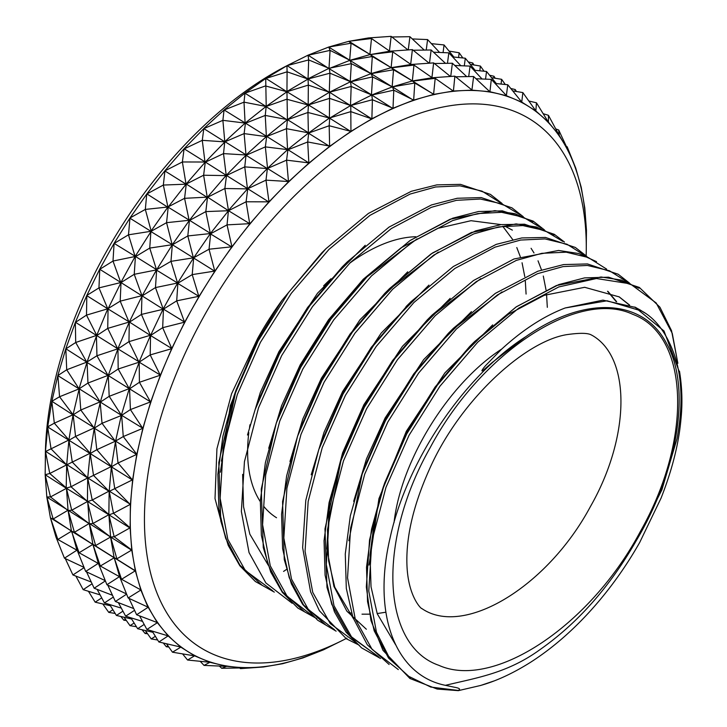 <?xml version="1.0" encoding="UTF-8"?>
<svg xmlns="http://www.w3.org/2000/svg" width="727" height="727" viewBox="0 0 727 727"><rect width="100%" height="100%" fill="white"/><g stroke="black" fill="none" stroke-linecap="round" stroke-linejoin="round"><path stroke-width="1.09" d="M276.533 517.742A160.967 89.548 -58 0 1 263.692 506.292M260.284 501.594A160.967 89.548 -58 0 1 248.816 432.674M249.552 427.376A160.967 89.548 -58 0 1 249.97 424.741M323.66 285.802A160.967 89.548 -58 0 1 330.921 278.786M349.605 263.283A160.967 89.548 -58 0 1 415.826 236.738M458.219 690.441C460.909 689.223 459.582 688.142 454.248 687.197L445.433 685.334C476.167 677.882 507.301 673.402 540.106 649.547C577.829 623.066 609.908 586.734 636.343 540.534C678.691 469.478 691.35 386.991 666.559 343.444C643.159 298.334 584.354 295.416 525.748 336.719C463.499 376.304 406.448 462.054 390.09 537.935C372.024 614.688 395.497 675.365 445.433 685.334M525.748 336.719L492.315 362.4L483.964 369.661C478.948 373.76 484.582 366.517 486.29 364.872L501.457 349.314C522.64 329.876 543.887 316.1 565.197 307.966L607.072 300.778L641.886 311.065L644.322 312.665M225.915 539.016L215.01 498.568L216.928 448.804L231.559 393.816L257.685 338.391L230.286 405.748L220.381 472.214M526.084 294.072L525.321 281.167M524.776 276.605L522.059 262.765M520.305 256.731L516.788 247.543M512.726 239.592L502.73 226.27M365.245 245.29L317.472 293.263L278.923 351.659L260.311 392.507L247.489 435.01M547.322 307.339L546.559 294.435M546.013 289.873L543.296 276.033M541.515 269.944L538.025 260.811M534.018 252.96L531.073 248.289M512.381 230.132L504.602 226.033M501.048 224.607L471.023 220.699L437.781 228.351L400.968 247.898L363.236 279.277L328.522 319.798L300.16 364.927L281.549 405.766L268.726 448.259M407.72 271.825L359.947 319.807L321.398 378.194L302.786 419.034L289.964 461.527M428.939 285.102L381.175 333.084L342.635 391.462L324.024 432.301L311.201 474.795M450.195 298.361L402.422 346.343L363.873 404.739L342.599 452.83L329.649 502.457L326.832 548.449L333.92 586.362L346.843 611.134L366.363 629.246M616.223 301.66L607.554 291.254M471.432 311.629L423.659 359.611L385.11 418.007L366.49 458.855L353.667 501.357M629.218 304.949L618.913 296.698M492.67 324.896L444.897 372.878L406.338 431.275L378.94 498.631L369.034 565.097M679.827 373.16L663.996 330.976L634.789 307.039L640.151 309.966M635.889 307.503L602.937 300.133L565.197 307.966M493.833 681.017L480.711 685.443L458.319 690.65L437.127 689.042L409.901 678.473L382.947 650.338L370.979 620.585L366.326 586.998L369.543 539.925L382.457 489.435L371.561 529.092L366.517 567.214L367.544 601.656L374.187 630.809L388.554 658.071L410.346 677.764M502.039 203.442L490.407 194.382L460.527 184.367L436.845 184.876L411.318 191.283L368.398 213.429L325.978 248.679L321.607 253.032L281.958 300.396L258.076 339.418L236.057 389.963L221.408 461.118M347.215 261.947L342.272 266.873L307.603 307.494L279.313 352.686L257.294 403.231L255.041 409.819L279.332 354.258L309.856 305.676L347.215 261.947L389.072 227.078L431.456 204.95L457.247 198.262L481.192 197.58L511.944 207.84L523.276 216.71M242.645 474.386L243.563 506.792L249.834 534.154L268.29 565.261M417.062 238.847L365.908 277.769M532.8 221.871L515.098 213.72L494.869 210.648L450.231 219.19L409.828 240.682L368.444 275.215L363.509 280.14L328.84 320.761L300.551 365.963L278.532 416.498L276.278 423.087L265.382 462.745L260.339 500.867L261.366 535.308L267.999 564.461L282.367 591.733L304.168 611.416M438.299 252.115L387.146 291.045M554.038 235.139L536.335 226.988L516.106 223.916L471.469 232.458L431.056 253.95L389.681 288.483L384.747 293.408L350.078 334.029L321.788 379.23L299.769 429.775L297.516 436.354L286.62 476.012L281.576 514.134L282.603 548.585L289.237 577.738L303.604 605L325.405 624.684M348.26 612.525L351.495 613.125M362.01 614.17L369.516 614.161M377.177 613.561L385.846 612.216M408.383 304.313L371.306 347.297L343.026 392.498L321.007 443.043L318.753 449.631L305.794 500.367L302.632 547.649L310.583 591.796L319.344 610.707L346.334 638.751L359.265 645.194M480.774 278.65L429.621 317.581M596.513 261.675L578.81 253.532L558.581 250.461L513.934 258.994L473.531 280.495L432.156 315.027L427.222 319.944L392.544 360.565L364.254 405.766L342.244 456.311L329.086 502.557L324.051 540.67L325.078 575.121L331.712 604.273L349.669 635.934L377.904 656.254M341.163 459.509L327.468 529.819L328.64 560.89L334.774 587.225L353.231 618.341M616.669 301.732L607.954 291.4M502.012 291.918L450.858 330.849M629.455 283.048L618.186 274.224L587.471 263.937L563.57 264.583L537.826 271.226L495.351 293.363L453.394 328.295L448.45 333.211L413.781 373.842L385.492 419.034L363.482 469.578L350.323 515.825L345.28 553.938L346.306 588.388L352.949 617.541L367.317 644.804L389.118 664.487M362.4 472.777L348.833 540.734M629.627 305.095L619.268 296.916L584.681 287.301L544.214 295.316L508.627 314.155L472.096 344.116M638.988 288.21L621.276 280.068L601.047 276.996L556.409 285.529L516.006 307.03L474.631 341.563L469.687 346.488L435.019 387.109L406.729 432.301L384.71 482.846L374.641 519.569L370.016 554.883L371.024 586.789L377.249 613.77L395.661 644.84M641.568 310.865L640.378 310.111M257.685 338.391A207.922 115.666 -58 0 1 281.958 300.396M45.301 464.08L45.347 456.247A311.383 173.217 -58 0 1 290.491 63.912L297.888 60.25M346.906 638.124A311.383 173.217 -58 0 1 341.136 641.069A311.383 173.217 -58 0 1 164.675 405.112A311.383 173.217 -58 0 1 516.37 112.14A311.383 173.217 -58 0 1 586.28 248.725A311.383 173.217 -58 0 1 586.153 255.722M286.538 569.423A321.425 178.806 -58 0 1 283.575 571.413M341.136 641.069L333.275 644.949A321.425 178.806 -58 0 1 313.382 653.8A321.425 178.806 -58 0 1 292.945 660.77A321.425 178.806 -58 0 1 273.061 665.332A321.425 178.806 -58 0 1 253.914 667.45A321.425 178.806 -58 0 1 235.648 667.113A321.425 178.806 -58 0 1 218.427 664.314A321.425 178.806 -58 0 1 202.406 659.08A321.425 178.806 -58 0 1 187.711 651.465A321.425 178.806 -58 0 1 174.471 641.514A321.425 178.806 -58 0 1 162.803 629.328A321.425 178.806 -58 0 1 152.806 615.006A321.425 178.806 -58 0 1 144.555 598.675A321.425 178.806 -58 0 1 138.13 580.464A321.425 178.806 -58 0 1 133.577 560.535A321.425 178.806 -58 0 1 130.951 539.061A321.425 178.806 -58 0 1 130.26 516.225A321.425 178.806 -58 0 1 131.514 492.215A321.425 178.806 -58 0 1 134.704 467.234A321.425 178.806 -58 0 1 139.802 441.507A321.425 178.806 -58 0 1 146.763 415.244A321.425 178.806 -58 0 1 155.523 388.672A321.425 178.806 -58 0 1 166.02 362.019A321.425 178.806 -58 0 1 178.16 335.51A321.425 178.806 -58 0 1 191.828 309.375A321.425 178.806 -58 0 1 206.922 283.83A321.425 178.806 -58 0 1 223.307 259.094A321.425 178.806 -58 0 1 240.846 235.384A321.425 178.806 -58 0 1 259.385 212.902A321.425 178.806 -58 0 1 278.759 191.837A321.425 178.806 -58 0 1 298.824 172.372A321.425 178.806 -58 0 1 319.389 154.669A321.425 178.806 -58 0 1 340.291 138.875A321.425 178.806 -58 0 1 361.337 125.135A321.425 178.806 -58 0 1 382.366 113.557A321.425 178.806 -58 0 1 403.185 104.252A321.425 178.806 -58 0 1 423.623 97.282A321.425 178.806 -58 0 1 443.506 92.72A321.425 178.806 -58 0 1 462.663 90.593A321.425 178.806 -58 0 1 480.92 90.939A321.425 178.806 -58 0 1 498.14 93.738A321.425 178.806 -58 0 1 514.162 98.972A321.425 178.806 -58 0 1 528.856 106.587A321.425 178.806 -58 0 1 542.097 116.538A321.425 178.806 -58 0 1 553.765 128.724A321.425 178.806 -58 0 1 563.77 143.037A321.425 178.806 -58 0 1 572.013 159.377A321.425 178.806 -58 0 1 578.438 177.588A321.425 178.806 -58 0 1 582.99 197.508A321.425 178.806 -58 0 1 585.617 218.981A321.425 178.806 -58 0 1 586.326 239.955L586.28 248.725M641.932 311.101C657.063 319.498 668.458 335.801 676.119 360.019C682.308 382.738 682.598 408.992 676.991 438.781L661.879 489.862L636.343 540.534M203.842 128.479L224.198 109.859L244.69 93.301L265.709 78.489L287.083 65.63L308.048 55.179L328.722 47.037L348.642 41.357L368.48 37.94L391.153 36.35L389.427 51.226M368.371 37.958L371.488 38.531L369.879 54.625L389.754 51.217L371.488 38.531L348.924 41.275L370.179 54.561L351.068 43.211L349.651 60.386M287.11 65.639L308.048 79.07L287.092 71.819L286.938 65.712M45.438 451.576L51.054 448.832L47.655 427.04L51.862 401.277L57.915 375.223L65.757 348.933L75.717 342.49L75.326 322.443L86.822 295.435L99.772 269.063L114.194 243.163L129.742 218.327L146.981 193.718L165.065 170.581L183.804 149.071L202.279 140.338L203.814 128.624L222.889 120.337L224.052 109.986M183.795 149.062L203.814 128.624L224.934 141.883L202.279 140.338L205.014 162.312M164.802 170.89L186.067 184.176L163.339 185.058L164.938 170.745M65.757 348.933L75.335 322.452L86.495 315.118L86.822 295.435L98.954 287.892L99.763 269.308L113.003 261.048L114.094 243.345M99.681 269.244L120.918 282.512L98.954 287.892L107.914 309.093L120.991 282.576L163.311 309.248L141.429 314.428L141.947 295.671L120.191 301.16L121.027 282.34M75.408 322.261L117.883 348.796L96.945 355.757L96.427 335.438L75.717 342.49L86.904 362.373L96.573 335.72M65.821 348.742L86.777 362.119L66.711 369.779L57.824 375.586L79.079 388.872L59.559 396.751L57.878 375.405M45.456 451.412L47.746 426.985L132.578 480.102L136.74 454.711L142.865 428.303L150.753 401.822L160.422 375.15L171.772 348.515L184.713 322.134L199.134 296.243L214.919 271.053L231.922 246.789L250.006 223.652L269.008 201.842L288.483 181.805L308.83 163.166L329.776 146.272L350.941 131.378L372.033 118.701L392.68 108.368L413.363 100.199L433.865 94.356L453.421 91.02L472.168 90.148L489.934 91.738L506.337 95.691L521.968 102.234L535.953 111.049L548.422 122.154L559.272 135.449L568.405 150.825L575.748 168.146L581.227 187.266L584.79 207.886L586.462 230.241L586.326 240.891M51.881 401.277L59.559 396.751L73.073 414.726L54.325 423.178L47.682 426.867M46.846 497.241L45.165 474.731L45.456 451.585M55.897 536.808L50.481 517.997L53.171 519.014L46.81 496.95L50.472 496.95L68.084 510.518L71.709 510.227L66.402 487.999L49.763 473.495L45.456 451.249L66.675 464.853L72.282 462.099L68.938 439.962L51.054 448.832L66.675 464.853L49.763 473.495L45.165 474.731L66.43 488.335L50.472 496.95L45.174 474.885M55.943 536.971L57.842 539.479L50.399 517.706L46.864 497.259M489.807 91.72L473.622 76.508L471.914 90.139M453.284 91.039L435.191 78.334L431.893 77.762M371.733 118.865L350.805 111.631L350.796 105.515L371.733 118.865M184.713 322.134L162.666 327.695L163.466 309.12L184.694 322.125M160.422 375.15L139.42 382.302L139.184 362.155L160.394 375.141M142.865 428.303L123.272 436.563L121.645 415.317L142.874 428.294M132.623 479.938L130.406 504.32M130.397 504.483L130.124 527.802M130.115 527.966L131.76 550.021M131.778 550.166L135.349 570.768M135.376 570.913L140.838 589.888M140.911 590.151L148.017 607.327L136.621 614.76L128.997 598.376M148.281 607.445L157.296 622.594M157.441 622.794L168.155 635.88L158.886 641.986L152.143 631.081M168.31 636.061L180.805 647.139L172.481 652.201L194.509 655.872L187.566 660.025L182.577 653.882M180.805 647.139L194.709 655.863M194.809 655.927L209.994 662.261M210.212 662.352L226.642 666.295L221.708 668.277L219.318 666.041M244.536 667.895L226.642 666.295M244.663 667.913L263.156 667.013M263.256 667.013L240.464 668.622L239.683 667.986M263.41 667.004L282.703 663.696L302.905 657.935L323.57 649.793L333.738 644.722M535.953 111.049L522.858 92.583L521.741 102.116M125.471 619.259L123.863 620.222L120.827 616.487M123.863 620.222L126.325 620.476M101.707 597.885L95.173 602.174L88.43 591.278M95.173 602.174L110.422 605.764M84.141 567.623L72.918 574.957L65.285 558.572M72.918 574.957L91.275 582.036M50.436 517.833L71.673 531.101L57.842 539.479L76.944 550.203L71.728 531.264L114.194 557.8L100.317 566.015L92.911 544.378L79.079 552.747L71.446 531.083L68.047 510.218L66.466 488.299L87.649 501.421L71.709 510.227L89.321 523.785L87.703 501.566L129.897 527.929L114.175 536.762L108.886 514.689L92.947 523.495L87.422 501.385L87.703 477.903L90.139 453.584M68.029 510.2L89.085 523.604L74.408 532.282L71.691 531.246L53.171 519.014L68.065 510.209L46.837 497.095M66.675 464.498L87.912 478.121L93.519 475.376L90.166 453.23L72.282 462.099L87.703 477.903L71.001 486.763L66.184 488.117L66.693 464.517L68.901 440.317M51.835 401.458L54.325 423.178L68.956 439.98M68.911 439.944L73.1 414.544L79.179 388.781L121.554 415.408L102.034 423.296L100.126 401.867L80.797 410.028L79.179 388.509M51.89 401.295L73.009 414.89L80.797 410.028L94.265 428.176L102.034 423.296L115.52 441.462L121.364 415.144L129.252 388.654L139.184 362.155L118.183 369.025L117.947 348.887L139.202 361.901M73.073 414.535L94.346 427.812L100.308 402.131M79.134 388.482L86.94 362.391M86.749 295.625L107.778 308.793L86.495 315.118L96.736 335.356M87.022 362.001L96.945 355.757L108.187 375.668L117.974 348.624M96.727 335.347L107.778 308.793L120.191 301.16L129.152 322.361L142.065 295.971M120.982 282.312L135.131 256.495L150.962 231.577M135.24 256.804L149.735 248.08L156.569 269.89L134.231 274.315L120.818 282.694L113.003 261.048L135.44 256.44L114.175 243.409L128.497 234.812L135.195 256.776M128.497 234.812L129.951 218.209L150.907 231.295L128.497 234.812M135.404 256.422L156.678 269.708L172.335 244.69L149.735 248.08L150.907 231.295L167.91 207.022L184.576 198.326L186.276 184.04L207.25 197.417M151.234 231.268L145.327 209.412L146.736 194.045L163.339 185.058L167.91 207.022L145.327 209.412L129.979 217.982M167.946 207.304L146.863 193.882M164.829 170.909L182.377 161.967L186.039 184.158L205.305 162.039L224.797 142.019M168.228 206.995L186.048 184.167L203.615 175.234L207.231 197.135L184.576 198.326L189.184 220.572M184.095 148.781L205.278 162.021L182.377 161.967L184.095 148.781M205.032 162.33L223.516 153.606L224.77 141.72L245.135 123.09L265.9 106.56L287.138 119.828M224.816 142.019L222.889 120.337L245.435 123.127L224.18 109.995L244.008 102.153L245.126 123.354M244.008 102.153L244.963 93.201L266.073 106.469L244.008 102.153M245.172 123.381L265.246 115.42L266.209 106.351L265.709 78.489L287.092 71.819L286.947 91.756L265.473 85.94L244.835 93.201M265.855 78.398L286.92 91.747L308.33 85.095L308.175 105.024L286.711 99.208L265.918 106.569L286.947 91.775M286.965 91.775L308.475 104.833L329.413 92.256L308.33 85.095L308.039 78.798L329.013 68.329L351.314 63.64L349.978 60.35L371.052 73.627L351.314 63.64L350.232 81.86L370.906 73.691M225.097 141.756L244.118 133.604L245.435 123.127L266.673 136.394L287.447 119.619L265.246 115.42L266.382 136.64L286.483 128.688L287.447 119.619L286.947 91.493L308.03 79.07L329.24 92.311M307.757 55.325L330.076 50.372L329.013 68.329L308.693 59.932L287.083 65.63M308.075 55.188L328.977 68.565M330.076 50.372L328.74 47.082L349.696 60.177L330.076 50.372M348.669 41.357L351.068 43.211L328.577 47.091M329.304 68.456L349.96 60.305L369.879 54.625M391.944 36.986L409.919 36.695L408.256 49.909M424.241 50.081L409.919 36.695M431.393 43.647L444.052 44.947L443.07 52.598M453.884 57.051L444.052 44.947M468.324 61.949L472.741 62.995L472.595 64.748M473.968 64.976L472.741 62.995M449.05 51.09L459.146 52.771L458.601 57.533M462.826 57.96L459.146 52.771M412.309 38.94L427.594 39.576L426.231 50.045M439.599 52.453L427.594 39.576M407.956 49.936L391.153 36.35M308.03 79.061L308.693 59.932L308.048 55.179M135.431 256.44L134.231 274.315L142.056 295.962L156.432 270.044M86.922 362.382L108.014 375.386L87.949 383.047L79.061 388.854L66.711 369.779L65.839 348.76M108.169 375.659L100.29 402.122L87.949 383.047L87.067 362.028M68.892 440.308L75.563 436.445L73.127 414.563M66.693 464.517L71.001 486.763L87.64 501.585L92.238 500.031L108.896 514.552M68.047 510.218L74.408 532.282L92.929 544.514L89.339 523.794L92.947 523.495L110.577 537.062L108.896 514.861M77.098 550.075L64.439 558.182L84.059 567.396M77.207 550.348L79.079 552.747L98.409 563.507M64.439 558.182L55.997 537.108M92.084 583.781L83.187 589.661L100.09 594.868M83.187 589.661L75.899 576.102M112.894 609.762L108.768 612.388L115.184 613.461M108.768 612.388L102.798 603.973M146.7 632.526L145.1 633.49L142.065 629.755M145.1 633.49L147.563 633.744M122.945 611.153L116.411 615.442L109.668 604.546M116.411 615.442L131.66 619.031M105.379 580.891L94.156 588.225L86.522 571.84M94.156 588.225L112.503 595.304M98.399 563.48L92.865 544.241L135.158 570.895L121.554 579.283L114.103 557.509L110.577 537.062M89.257 523.467L110.604 537.044L114.175 536.762L131.732 550.012M108.85 514.525L109.159 491.397L114.757 488.644L111.404 466.498L93.519 475.376L108.941 491.17L92.238 500.031L87.703 477.903L109.168 491.397L111.376 466.852M94.356 427.83L75.563 436.445L90.193 453.248L94.274 428.185M108.159 375.65L118.183 369.025L129.397 388.927L139.42 382.302L150.489 401.922L130.415 409.592L142.819 428.476M117.919 348.596L129.142 322.352L141.429 314.428L150.534 335.51L163.184 308.939L177.606 283.039L193.427 258.121M96.564 335.71L107.732 328.386L108.059 308.966L129.324 321.988L107.732 328.386L117.801 348.987L128.961 341.654L139.039 362.255L150.198 354.921L160.349 375.332M172.335 244.69L193.382 257.84L170.972 261.347L172.335 244.69M150.98 231.595L172.145 244.563L166.565 222.68L168.191 207.195L189.474 220.272L207.513 197.099L228.532 210.712L205.814 211.602L207.531 197.117M172.453 244.526L189.447 220.254L166.565 222.68L151.207 231.25M207.54 197.126L226.233 175.307L246.008 155.26L267.291 168.564L244.754 166.874L246.008 155.26M225.07 141.738L246.308 155.005L223.516 153.606L226.251 175.589M205.323 162.048L226.515 175.48L244.754 166.874L247.48 188.856M266.382 136.64L244.118 133.604L246.008 154.987L266.364 136.621M287.447 119.619L308.175 105.042M308.203 105.042L329.567 98.363L329.558 92.247L350.478 105.579M308.348 78.907L329.931 73.2L329.267 92.338L350.232 81.86M328.995 68.574L350.505 81.697L329.931 73.2L329.286 68.447M371.052 73.627L392.289 86.904L372.551 76.908L371.052 73.627M369.907 54.625L392.725 51.799L389.754 51.217L412.391 49.618L410.664 64.494M371.215 73.581L391.144 67.666L410.991 64.494L392.725 51.799L391.099 67.865M349.678 60.405L372.306 56.479L370.188 54.57L391.399 67.811L372.306 56.479L371.197 73.572M413.181 50.254L431.147 49.972L429.493 63.176M445.478 63.349L431.147 49.972M452.63 56.915L465.289 58.215L464.308 65.875M475.122 70.319L465.289 58.215M489.562 75.217L493.978 76.262L493.833 78.016M495.205 78.243L493.978 76.262M470.278 64.358L480.383 66.048L479.838 70.801M484.064 71.237L480.383 66.048M433.546 52.208L448.832 52.844L447.468 63.313M460.836 65.73L448.832 52.844M429.194 63.204L412.391 49.618M226.297 175.616L203.615 175.234L205.305 162.039M156.641 269.69L170.972 261.347L177.67 283.312M129.279 321.961L150.534 335.51L162.666 327.695L171.781 348.515M110.559 537.053L95.646 545.55L89.312 523.504M98.327 563.343L85.677 571.449L105.288 580.664M98.363 563.352L100.317 566.015L119.646 576.775M85.677 571.449L77.235 550.375M113.321 597.058L104.424 602.928L121.318 608.135M104.424 602.928L97.136 589.37M134.131 623.03L130.006 625.665L136.422 626.729M130.006 625.665L124.035 617.241M167.937 645.794L166.338 646.757L163.302 643.022M166.338 646.757L168.8 647.012M144.182 624.42L137.648 628.719L130.905 617.814M137.648 628.719L152.897 632.299M126.616 594.159L115.384 601.493L107.76 585.108M115.384 601.493L133.741 608.581M119.637 576.747L114.121 557.5L135.313 570.768M109.141 491.043L130.378 504.311M90.13 453.575L96.8 449.722L111.431 466.516L115.511 441.453M94.265 428.176L115.32 441.198L96.8 449.722L94.337 427.821M100.29 402.122L109.186 396.324L108.296 375.568L150.698 402.004M139.157 361.864L150.38 335.62M156.459 270.062L177.888 283.212L192.21 274.615L193.664 258.012L214.619 271.107L192.21 274.615L198.907 296.58M172.244 244.881L187.802 235.948L193.455 258.13L210.385 233.558L228.514 210.712L249.697 223.671L227.042 224.87L228.46 210.403L247.78 188.575L267.272 168.555M189.229 220.599L205.814 211.602L210.421 233.84M189.474 220.272L210.685 233.521L187.802 235.948L189.447 220.254M267.409 168.419L288.474 181.523L265.991 180.142L267.409 168.419M207.277 197.426L224.852 188.511L226.515 175.48L247.753 188.747L265.991 180.142L269.008 201.842L246.089 201.779L249.752 223.971M267.554 168.282L287.601 149.626L308.375 133.096M287.647 149.926L307.721 141.965L308.684 132.887L286.483 128.688L287.592 149.889M246.026 155.278L265.355 146.881L266.673 136.394L287.901 149.662L265.355 146.881L267.545 168.273M287.474 119.637L308.711 132.905L329.422 118.028L350.805 111.631L350.941 131.378L329.186 125.744L329.622 146.1L307.721 141.965L308.857 163.175M329.722 118.11L350.65 105.524L329.567 98.363L329.395 118.283M329.576 92.184L351.168 86.468L350.496 105.615L371.47 95.128M287.156 119.837L307.948 112.476L308.466 104.942L329.685 118.092L307.948 112.476L308.393 133.114L329.631 146.381M350.26 81.86L372.551 76.908L371.452 95.101L392.144 86.958M350.55 81.733L371.761 94.983L351.168 86.468L350.523 81.715M370.934 73.691L393.543 69.756L392.144 86.94L412.373 80.933L432.229 77.762L454.866 76.153L453.421 91.02M371.497 95.128L393.789 90.175L392.435 86.84L413.363 100.199M391.144 67.893L413.963 65.066L410.991 64.494L433.628 62.886L431.938 77.58L413.963 65.066L412.327 81.133M391.417 67.829L412.654 81.097L393.543 69.756L391.399 67.811M434.419 63.522L452.385 63.24L450.731 76.453M466.716 76.617L452.385 63.24M473.868 70.192L486.527 71.482L485.545 79.143M496.359 83.587L486.527 71.482M510.799 88.494L515.216 89.53L515.07 91.284M516.443 91.511L515.216 89.53M491.516 77.625L501.621 79.316L501.076 84.068M505.301 84.505L501.621 79.316M454.784 65.475L470.069 66.112L468.697 76.58M482.074 78.998L470.069 66.112M450.431 76.471L433.628 62.886M247.534 188.884L224.852 188.511L228.514 210.703M142.056 295.962L155.469 287.583L156.668 269.708M177.879 282.957L155.469 287.583L163.284 309.229L176.706 300.851L184.622 322.315M150.507 335.229L128.961 341.654L129.297 321.979M129.497 388.536L109.186 396.324L121.527 415.399L130.415 409.592L129.542 388.563M115.548 441.071L123.272 436.563L136.821 454.348M115.584 441.08L136.558 454.466L118.038 462.99L132.405 479.884L114.757 488.644L130.178 504.438L113.467 513.298L130.088 527.793M108.877 514.852L113.467 513.298L109.186 491.07M119.564 576.62L106.914 584.717L126.525 593.941M119.601 576.62L121.554 579.283L140.802 589.888M106.914 584.717L98.472 563.643M134.559 610.326L125.662 616.196L142.556 621.403M125.662 616.196L118.365 602.647M155.369 636.298L151.243 638.933L157.659 639.996M151.243 638.933L145.273 630.509M187.566 660.025L210.103 662.306M180.714 647.057L158.886 641.986M157.377 622.685L146.899 629.473L168.128 635.88M136.621 614.76L157.277 622.585M140.874 590.024L128.152 597.985L148.144 607.209M110.604 537.044L131.56 550.139L116.883 558.818L110.604 537.044M115.502 441.443L118.038 462.99L111.358 466.843M171.69 348.696L150.198 354.921L150.534 335.51L171.772 348.515M177.715 283.339L198.834 296.307L176.706 300.851L177.897 282.976M214.81 271.235L209.04 249.216L210.666 233.73L227.042 224.87L231.922 246.789L209.04 249.216L193.682 257.785M210.439 233.849L231.804 246.962M228.532 210.712L246.089 201.779L247.753 188.747L268.881 201.997M267.291 168.564L286.592 160.149L288.501 181.814M287.928 149.68L308.839 162.893L286.592 160.149L287.901 149.662M308.421 133.123L329.186 125.744L329.704 118.21L350.796 131.478M371.879 118.792L372.397 99.735L371.77 95.046L392.68 108.368M392.453 86.858L414.772 83.023L413.672 100.117L393.789 90.175L392.998 108.25L372.397 99.735L350.505 105.597M412.382 81.16L435.191 78.334L433.61 94.201L414.772 83.023L412.663 81.106L433.728 94.392M455.656 76.789L473.622 76.508M489.934 91.738L491.307 79.379L476.021 78.743M495.105 83.46L507.764 84.75L506.383 95.555L491.307 79.379M521.859 102.189L507.764 84.75M535.854 110.995L536.453 102.798L528.829 101.008M548.331 122.081L536.453 102.798M548.422 122.154L548.44 115.311L543.187 113.694M559.19 135.358L548.44 115.311M555.728 128.87L558.709 130.024L559.272 135.449M568.405 150.825L558.709 130.024M221.708 668.277L244.408 667.886L240.464 668.622M209.967 662.261L204.023 665.405L226.869 666.35M566.342 146.4L567.178 146.799L568.287 150.598M575.63 167.864L567.178 146.799M512.753 90.893L522.858 92.583M472.168 90.148L454.866 76.153M128.152 597.985L119.701 576.92M146.899 629.473L139.602 615.914M172.481 652.201L166.51 643.777M204.023 665.405L200.225 661.325M501.821 348.978C448.841 383.184 401.022 460.164 394.043 522.531M421.751 608.481C463.49 637.561 547.386 586.934 590.297 506.792C630.264 437.027 631.281 358.02 592.487 335.565M500.449 202.76L482.019 191.137L460.055 185.848L435.655 186.975L410.101 194.064L370.052 215.301L329.004 249.379L291.254 293.372L260.42 342.353L237.293 394.543L223.207 448.368L220.127 498.231L227.805 539.316L245.317 570.486L272.752 590.815M520.387 214.901L502.048 203.914L480.365 199.034L456.392 200.334L431.338 207.331L391.29 228.578L350.241 262.647L312.492 306.64L281.658 355.621L258.53 407.811L244.445 461.636L241.364 511.499L249.043 552.584L265.891 582.972L292.127 603.246M541.615 228.169L523.286 217.182L501.603 212.302L477.63 213.602L452.576 220.599L412.518 241.846L371.479 275.924L333.72 319.907L302.895 368.898L279.768 421.078L265.682 474.904L262.601 524.767L270.28 565.851L287.129 596.249L313.364 616.514M562.852 241.437L544.523 230.459L522.84 225.579L498.867 226.869L473.804 233.876L433.755 255.113L392.716 289.192L354.958 333.175L324.133 382.166L301.005 434.346L286.92 488.18L283.839 538.035L291.518 579.119L308.366 609.517L334.602 629.782M585.389 255.84L566.969 244.217L544.996 238.919L520.605 240.055L495.042 247.144L454.993 268.381L413.945 302.459L376.195 346.452L345.37 395.433L322.243 447.614L308.157 501.448L305.067 551.302L312.755 592.387L330.258 623.566L357.693 643.886M606.627 269.108L588.207 257.485L566.233 252.187L541.833 253.323L516.279 260.411L476.23 281.649L435.182 315.727L397.433 359.72L366.608 408.701L343.48 460.891L329.386 514.716L326.305 564.57L333.984 605.655L351.495 636.834L378.931 657.153M627.864 282.376L609.444 270.753L587.471 265.455L563.071 266.591L537.517 273.679L497.468 294.917L456.42 328.995L418.67 372.987L387.836 421.969L364.718 474.158L350.623 527.984L347.542 577.847L355.221 618.922L372.07 649.32L398.305 669.585M677.791 363.009L672.275 333.402L656.19 302.977L630.164 283.812L596.422 278.523L558.754 286.947L518.705 308.184L477.657 342.263L439.908 386.255L409.074 435.237L385.946 487.426L371.86 541.251L368.78 591.115L376.459 632.199L388.854 656.781L407.184 675.583L430.766 687.06L458.21 690.441M325.978 248.679L288.619 292.408L258.094 340.99L233.803 396.551L222.907 436.209L217.864 474.331L218.891 508.773L225.534 537.925L239.901 565.188L261.693 584.881M544.514 229.977L533.173 221.108L502.421 210.848L478.475 211.53L452.685 218.218L410.301 240.355L368.444 275.215L331.094 318.944L300.569 367.526L276.278 423.087L261.266 489.089L263.274 547.531L270.708 571.958L282.312 592.314L297.825 608.045L316.79 618.65M564.479 242.055L554.31 234.312L524.521 224.207L500.967 224.625L475.576 230.904L432.392 253.051L389.681 288.483L352.322 332.212L321.807 380.794L297.516 436.354L282.576 501.621L284.266 559.572L291.4 583.908L302.605 604.31L317.654 620.213L336.119 631.154M586.98 256.513L575.339 247.453L545.468 237.447L521.777 237.947L496.25 244.363L453.339 266.509L410.919 301.76L373.56 345.479L343.044 394.061L318.753 449.631M432.156 315.027L394.797 358.747L364.272 407.338L339.982 462.899L324.978 528.892L326.986 587.343L334.42 611.761L346.025 632.126L361.528 647.848L380.503 658.462M453.394 328.295L416.035 372.015L385.51 420.606L361.219 476.167M677.864 363.273L671.539 330.676L659.916 307.194L639.324 287.429L608.563 277.187L584.599 277.887L558.781 284.593L516.443 306.721L474.631 341.563L437.272 385.292L406.747 433.874L382.457 489.435L384.71 482.846M632.799 314.346C689.36 335.12 693.022 438.699 640.423 531.373C590.324 625.82 493.669 690.032 438.79 665.296C381.284 645.385 377.095 541.152 430.084 447.823C480.52 352.704 578.101 288.428 632.799 314.346M236.057 389.963L233.803 396.551L218.791 462.554L220.799 520.995L228.242 545.423L239.846 565.779L255.35 581.509L274.315 592.114M405.984 306.676L410.919 301.76M641.886 311.056L641.023 310.511M679.509 371.288C682.117 387.382 682.608 403.331 680.972 419.134C678.827 443.47 672.184 469.815 661.052 498.149L639.724 542.415C625.129 568.132 608.145 591.551 588.761 612.67C570.513 632.481 551.33 648.875 531.201 661.87C510.172 675.229 493.179 681.917 480.701 685.425M421.687 608.435L421.778 608.499C422.051 609.608 408.529 597.957 407.002 566.36C405.702 538.244 412.991 506.283 428.894 470.478C458.792 401.595 523.785 341.699 566.56 334.674C579.873 332.757 588.225 332.911 591.624 335.129L592.296 335.447"/></g></svg>

